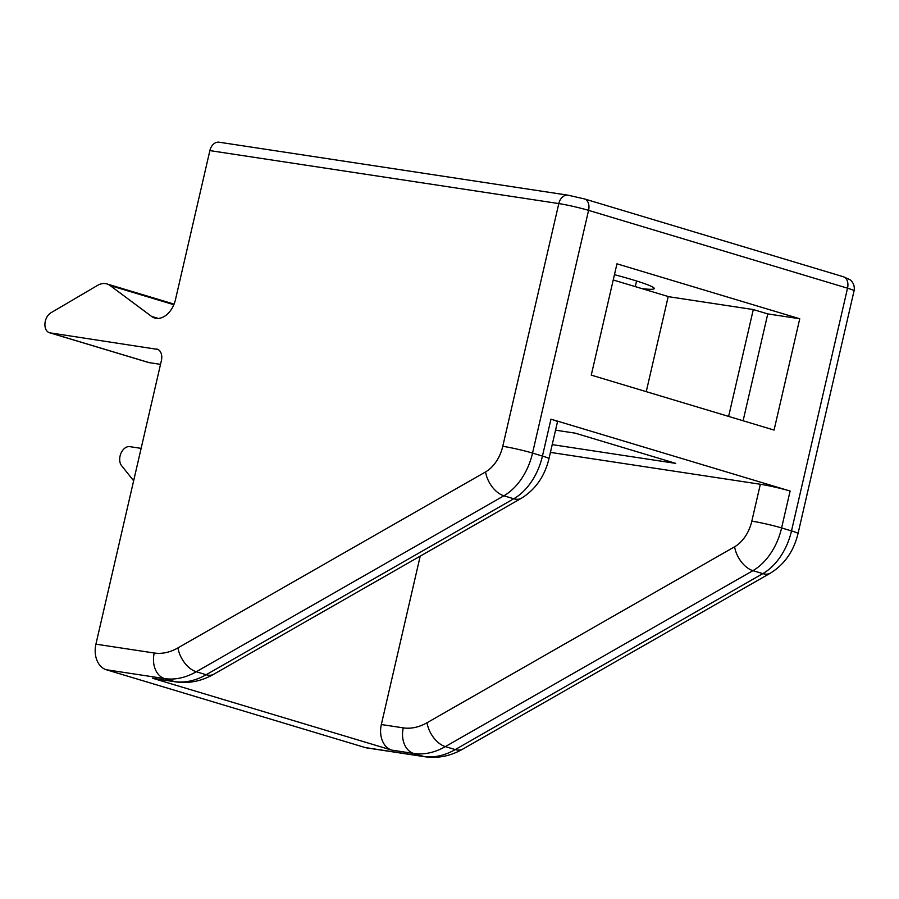<?xml version="1.0" encoding="UTF-8"?>
<svg xmlns="http://www.w3.org/2000/svg" width="899" height="899" viewBox="0 0 899 899"><rect width="100%" height="100%" fill="white"/><g stroke="black" fill="none" stroke-linecap="round" stroke-linejoin="round"><path stroke-width="1.35" d="M133.636 480.796L121.556 465.615A10.799 7.316 106.7 0 1 120.972 453.298A10.799 7.316 106.7 0 1 129.771 446.646L141.132 448.365M156.538 349.026A10.799 7.316 106.7 0 1 157.224 349.183A10.799 7.316 106.7 0 1 161.382 360.634L95.923 644.156L154.223 653.011A64.829 43.882 -73.3 0 0 177.98 647.876L485.572 471.919A32.409 21.936 -73.3 0 0 502.766 446.297L558.807 203.579L209.872 150.605L175.496 299.524A21.61 14.631 106.7 0 1 154.729 318.01A21.61 14.631 106.7 0 1 151.571 316.414L110.094 285.534A21.61 14.631 -73.3 0 0 106.936 283.938A21.61 14.631 -73.3 0 0 97.474 285.433L50.951 312.773A10.799 7.316 -73.3 0 0 44.95 323.584A10.799 7.316 -73.3 0 0 49.467 332.72A10.799 7.316 -73.3 0 0 50.153 332.877L157.876 349.43M641.74 288.568A71.313 5.034 -167 0 0 654.258 288.568A71.313 5.034 -167 0 0 614.455 274.678M728.628 416.417L753.295 309.559L668.182 296.636M753.295 309.559L767.768 313.908L799.75 318.763L616.961 263.823L591.261 375.13L774.061 430.07L799.75 318.763M767.768 313.908L743.102 420.766M550.413 452.388L760.34 484.258A21.61 1.528 13 0 1 790.12 491.045L781.602 527.938A54.019 36.567 106.7 0 1 752.924 570.651L445.342 746.608L455.242 749.586A21.61 12.946 -119.8 0 0 462.895 749.047C450.781 755.992 438.195 758.565 425.171 756.789L366.871 747.934A21.61 15.834 -81.4 0 1 365.264 747.575L423.564 756.43A86.439 58.502 -73.3 0 0 455.242 749.586L762.824 573.629A54.019 36.567 -73.3 0 0 791.502 530.916L847.532 288.197L588.575 210.366L532.545 453.085L542.445 456.063L550.963 419.17A21.61 1.528 13 0 1 557.481 421.822L548.963 458.715A21.61 1.528 -167 0 0 542.445 456.063A54.019 36.567 -73.3 0 1 513.767 498.765L206.186 674.722A86.439 58.502 -73.3 0 1 174.507 681.566L164.607 678.588L106.307 669.744L365.264 747.575M106.307 669.744A21.61 15.834 -81.4 0 1 95.923 644.156M209.872 150.605A10.799 7.911 -81.4 0 1 219.109 142.211L568.044 195.184A10.799 7.911 -81.4 0 0 558.807 203.579A21.61 1.528 -167 0 1 588.575 210.366A10.799 7.316 -73.3 0 0 584.417 198.915L843.374 276.746L850.005 279.713C853.533 282.634 854.882 286.343 854.05 290.86A21.61 1.528 -167 0 0 847.532 288.197A10.799 7.316 -73.3 0 0 843.374 276.746M502.766 446.297A21.61 1.528 -167 0 1 532.545 453.085A54.019 36.567 106.7 0 1 503.867 495.798L196.285 671.755L206.186 674.722A21.61 12.946 -119.8 0 0 213.838 674.194C201.724 681.127 189.138 683.712 176.114 681.925L154.167 678.599A21.61 15.834 -81.4 0 1 152.56 678.239L391.717 750.114A21.61 15.834 -81.4 0 1 381.333 724.538L403.28 727.864A64.829 43.882 -73.3 0 0 427.036 722.74L734.618 546.783A32.409 21.936 -73.3 0 0 751.822 521.15L760.34 484.258M790.12 491.045L550.963 419.17M420.204 556.144L381.333 724.538M552.211 444.623L675.733 463.378L575.203 433.161L555.548 430.172M50.153 332.877L149.167 362.634L160.528 364.353M149.167 362.634A10.799 7.316 106.7 0 1 148.481 362.477L49.467 332.72M613.23 279.994L668.215 296.524L646.246 391.661M177.98 647.876A21.61 12.946 -119.8 0 0 196.285 671.755A86.439 58.502 106.7 0 1 164.607 678.588A21.61 15.834 -81.4 0 1 154.223 653.011M485.572 471.919A21.61 12.946 -119.8 0 0 503.867 495.798L513.767 498.765A21.61 12.946 -119.8 0 0 521.431 498.237C535.512 489.494 544.693 476.313 548.963 458.715M427.036 722.74A21.61 12.946 60.2 0 0 445.342 746.608A86.439 58.502 106.7 0 1 413.664 753.452L423.564 756.43A21.61 15.834 -81.4 0 0 425.171 756.789M403.28 727.864A21.61 15.834 98.6 0 0 413.664 753.452L391.717 750.114M152.56 678.239L174.507 681.566A21.61 15.834 -81.4 0 0 176.114 681.925M734.618 546.783A21.61 12.946 60.2 0 0 752.924 570.651L762.824 573.629A21.61 12.946 -119.8 0 0 770.488 573.09C784.569 564.347 793.75 551.177 798.02 533.568A21.61 1.528 -167 0 0 791.502 530.916L781.602 527.938A21.61 1.528 13 0 0 751.822 521.15M635.278 286.624L636.582 280.982M151.571 316.414L158.246 318.415M173.822 304.694L110.094 285.534M798.02 533.568L854.05 290.86M462.895 749.047L770.488 573.09M213.838 674.194L521.431 498.237M584.417 198.915L568.044 195.184M106.936 283.938L174.058 304.109"/></g></svg>

